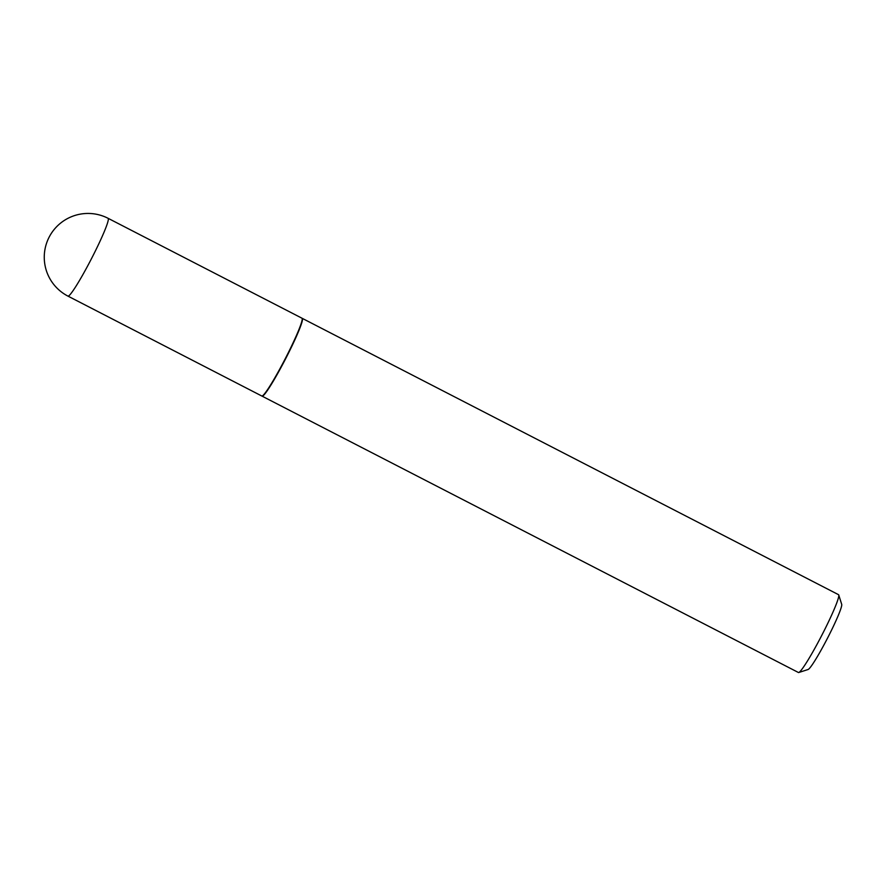 <?xml version="1.0" encoding="UTF-8"?>
<svg xmlns="http://www.w3.org/2000/svg" width="886" height="886" viewBox="0 0 886 886"><rect width="100%" height="100%" fill="white"/><g stroke="black" fill="none" stroke-linecap="round" stroke-linejoin="round"><path stroke-width="1.33" d="M108.07 218.299L301.927 318.185A43.779 3.743 117.3 0 1 284.218 360.713A43.779 3.743 117.3 0 1 261.824 396.02L67.967 296.123A43.779 3.743 117.3 0 0 90.361 260.827A43.779 3.743 117.3 0 0 108.214 218.432A43.779 3.743 117.3 0 0 108.07 218.299A43.779 43.779 0 0 0 51.288 281.017A43.779 43.779 0 0 0 67.967 296.123M302.06 318.307A43.779 3.743 117.3 0 1 302.237 318.351A43.779 3.743 117.3 0 1 284.528 360.868A43.779 3.743 117.3 0 1 262.134 396.175A43.779 3.743 117.3 0 1 262.001 396.053M302.237 318.351L838.533 594.683A43.779 3.743 117.3 0 1 838.743 594.971A43.779 3.743 117.3 0 1 820.813 637.211A43.779 3.743 117.3 0 1 798.784 672.507A43.779 3.743 117.3 0 1 798.43 672.507L262.134 396.175M838.743 594.971L841.7 604.352A36.769 3.145 117.3 0 1 826.649 639.825A36.769 3.145 117.3 0 1 808.143 669.484L798.784 672.507"/></g></svg>
